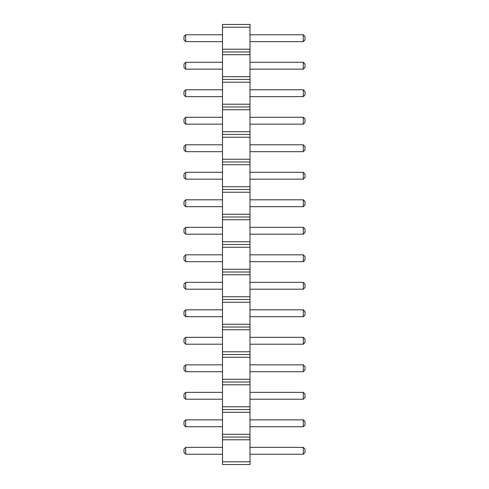 <?xml version="1.0" encoding="UTF-8"?>
<svg xmlns="http://www.w3.org/2000/svg" width="489" height="489" viewBox="0 0 489 489"><rect width="100%" height="100%" fill="white"/><g stroke="black" fill="none" stroke-linecap="round" stroke-linejoin="round"><path stroke-width="0.73" d="M222.495 464.55L250.001 464.55L250.001 24.45L222.495 24.45L222.495 464.55M222.495 461.799L250.001 461.799M222.495 439.794L250.001 439.794M222.495 437.044L250.001 437.044M222.495 434.293L250.001 434.293M222.495 412.288L250.001 412.288M222.495 409.537L250.001 409.537M222.495 406.787L250.001 406.787M222.495 384.782L250.001 384.782M222.495 382.031L250.001 382.031M222.495 379.281L250.001 379.281M222.495 357.276L250.001 357.276M222.495 354.525L250.001 354.525M222.495 351.774L250.001 351.774M222.495 329.769L250.001 329.769M222.495 327.019L250.001 327.019M222.495 324.268L250.001 324.268M222.495 302.263L250.001 302.263M222.495 299.512L250.001 299.512M222.495 296.762L250.001 296.762M222.495 274.757L250.001 274.757M222.495 272.006L250.001 272.006M222.495 269.256L250.001 269.256M222.495 247.251L250.001 247.251M222.495 244.5L250.001 244.5M222.495 241.749L250.001 241.749M222.495 219.744L250.001 219.744M222.495 216.994L250.001 216.994M222.495 214.243L250.001 214.243M222.495 192.238L250.001 192.238M222.495 189.487L250.001 189.487M222.495 186.737L250.001 186.737M222.495 164.732L250.001 164.732M222.495 161.981L250.001 161.981M222.495 159.231L250.001 159.231M222.495 137.226L250.001 137.226M222.495 134.475L250.001 134.475M222.495 131.724L250.001 131.724M222.495 109.719L250.001 109.719M222.495 106.969L250.001 106.969M222.495 104.218L250.001 104.218M222.495 82.213L250.001 82.213M222.495 79.462L250.001 79.462M222.495 76.712L250.001 76.712M222.495 54.707L250.001 54.707M222.495 51.956L250.001 51.956M222.495 49.206L250.001 49.206M222.495 27.201L250.001 27.201M222.495 69.145L185.704 69.145L185.704 62.274L222.495 62.274M222.495 96.651L185.704 96.651L185.704 89.78L222.495 89.78M222.495 124.157L185.704 124.157L185.704 117.287L222.495 117.287M222.495 172.299L185.704 172.299L185.704 179.17L222.495 179.17M222.495 151.663L185.704 151.663L185.704 144.793L222.495 144.793M222.495 206.676L185.704 206.676L185.704 199.805L222.495 199.805M222.495 234.182L185.704 234.182L185.704 227.312L222.495 227.312M222.495 419.855L185.704 419.855L185.704 426.726L222.495 426.726M222.495 364.843L185.704 364.843L185.704 371.713L222.495 371.713M222.495 392.349L185.704 392.349L185.704 399.22L222.495 399.22M222.495 289.195L185.704 289.195L185.704 282.324L222.495 282.324M222.495 316.701L185.704 316.701L185.704 309.83L222.495 309.83M222.495 344.207L185.704 344.207L185.704 337.337L222.495 337.337M222.495 261.688L185.704 261.688L185.704 254.818L222.495 254.818M222.495 41.638L185.704 41.638L185.704 34.768L222.495 34.768M222.495 454.232L185.704 454.232L185.704 447.362L222.495 447.362M250.001 62.274L303.296 62.274L303.296 69.145L250.001 69.145M250.001 89.78L303.296 89.78L303.296 96.651L250.001 96.651M250.001 117.287L303.296 117.287L303.296 124.157L250.001 124.157M250.001 179.17L303.296 179.17L303.296 172.299L305.014 174.017L305.014 177.452L303.296 179.176M250.001 172.299L303.296 172.299M250.001 144.793L303.296 144.793L303.296 151.663L250.001 151.663M250.001 199.805L303.296 199.805L303.296 206.676L250.001 206.676M250.001 227.312L303.296 227.312L303.296 234.182L250.001 234.182M250.001 426.726L303.296 426.726L305.014 425.008L305.014 421.573L303.296 419.855L303.296 426.726M250.001 419.855L303.296 419.855M250.001 371.713L303.296 371.713L305.014 369.996L305.014 366.561L303.296 364.843L303.296 371.713M250.001 364.843L303.296 364.843M250.001 399.22L303.296 399.22L305.014 397.502L305.014 394.067L303.296 392.349L303.296 399.22M250.001 392.349L303.296 392.349M250.001 282.324L303.296 282.324L303.296 289.195L250.001 289.195M250.001 309.83L303.296 309.83L303.296 316.701L305.014 314.983L305.014 311.548L303.296 309.83M250.001 316.701L303.296 316.701M250.001 337.337L303.296 337.337L303.296 344.207L305.014 342.489L305.014 339.054L303.296 337.337M250.001 344.207L303.296 344.207M250.001 254.818L303.296 254.818L303.296 261.688L250.001 261.688M250.001 34.768L303.296 34.768L303.296 41.638L250.001 41.638M250.001 447.362L303.296 447.362L303.296 454.232L305.014 452.514L305.014 449.079L303.296 447.362M250.001 454.232L303.296 454.232M185.704 62.274L183.986 63.992L183.986 67.427L185.704 69.151M185.704 89.78L183.986 91.498L183.986 94.933L185.704 96.657M185.704 117.287L183.986 119.004L183.986 122.439L185.704 124.163M185.704 179.176L183.986 177.452L183.986 174.017L185.704 172.299M185.704 144.793L183.986 146.511L183.986 149.946L185.704 151.669M185.704 199.805L183.986 201.523L183.986 204.958L185.704 206.682M185.704 227.312L183.986 229.029L183.986 232.464L185.704 234.188M185.704 426.726L183.986 425.008L183.986 421.573L185.704 419.855M185.704 371.713L183.986 369.996L183.986 366.561L185.704 364.843M185.704 399.22L183.986 397.502L183.986 394.067L185.704 392.349M185.704 282.324L183.986 284.042L183.986 287.477L185.704 289.201M185.704 309.83L183.986 311.548L183.986 314.983L185.704 316.701M185.704 337.337L183.986 339.054L183.986 342.489L185.704 344.207M185.704 254.818L183.986 256.536L183.986 259.971L185.704 261.694M185.704 34.768L183.986 36.486L183.986 39.921L185.704 41.644M185.704 447.362L183.986 449.079L183.986 452.514L185.704 454.232M303.296 62.274L305.014 63.992L305.014 67.427L303.296 69.151M303.296 89.78L305.014 91.498L305.014 94.933L303.296 96.657M303.296 117.287L305.014 119.004L305.014 122.439L303.296 124.163M303.296 144.793L305.014 146.511L305.014 149.946L303.296 151.669M303.296 199.805L305.014 201.523L305.014 204.958L303.296 206.682M303.296 227.312L305.014 229.029L305.014 232.464L303.296 234.188M303.296 282.324L305.014 284.042L305.014 287.477L303.296 289.201M303.296 254.818L305.014 256.536L305.014 259.971L303.296 261.694M303.296 34.768L305.014 36.486L305.014 39.921L303.296 41.644"/></g></svg>
